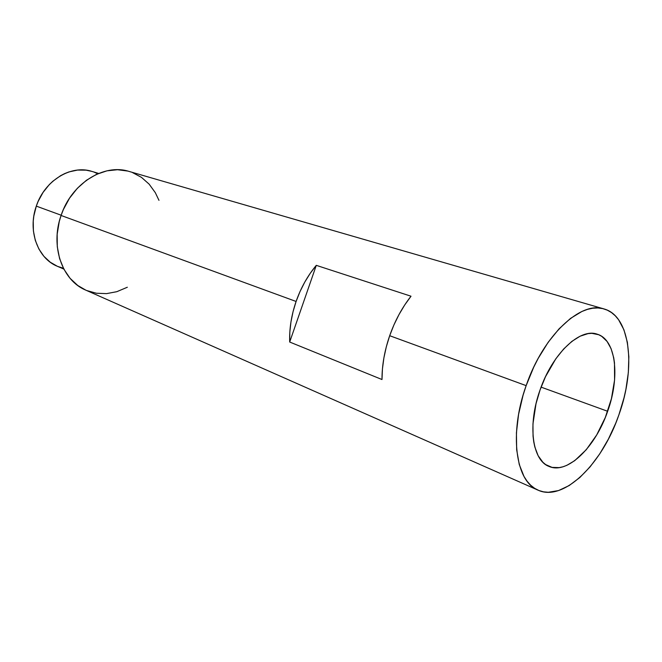 <?xml version="1.0" encoding="UTF-8"?>
<svg xmlns="http://www.w3.org/2000/svg" width="662" height="662" viewBox="0 0 662 662"><rect width="100%" height="100%" fill="white"/><g stroke="black" fill="none" stroke-linecap="round" stroke-linejoin="round"><path stroke-width="0.99" d="M98.638 173.436L91.927 171.408C71.231 164.474 44.619 180.461 36.302 206.13C27.465 230.724 37.734 258.511 57.379 266.298L50.213 262.185L43.915 256.335L38.876 248.986L35.318 240.43L33.406 230.988L33.249 221.05L33.828 216.027L36.302 206.13L61.161 215.216L36.302 206.13L38.164 201.356L43.047 192.427L49.286 184.624L52.836 181.239L60.59 175.687L64.711 173.576L68.947 171.921L77.562 170.068L86.093 170.167L91.968 171.417M603.959 308.922L128.999 171.408C103.992 163.291 71.496 183.415 61.069 215.464C50.039 246.181 62.203 280.522 85.779 290.138L538.032 490.153C515.615 481.688 508.83 433.627 526.149 385.64L389.686 335.708C384.539 350.67 381.974 365.275 381.991 379.525L289.691 342.031C289.253 328.749 291.396 315.228 296.096 301.467L61.069 215.464L296.096 301.467C300.92 287.738 307.656 275.698 316.287 265.346L411.011 296.22C402.057 307.623 394.949 320.78 389.686 335.708L526.149 385.64L523.079 395.197L518.578 414.346L516.426 432.807L516.666 449.763L519.256 464.501L524.006 476.458L527.118 481.249L530.659 485.205L534.598 488.299L538.885 490.509L543.477 491.833L548.31 492.28L558.538 490.567L569.163 485.56L579.813 477.525L590.107 466.834L599.731 453.892L608.361 439.171L615.751 423.159L618.904 414.826C602.312 463.781 563.652 502.16 538.032 490.153M540.043 390.009C552.381 353.657 579.92 327.764 597.124 334.161C616.032 339.465 620.253 376.703 607.658 411.284L541.086 387.129L607.658 411.284C595.502 447.148 567.392 474.778 548.98 466.412C532.256 460.371 527.391 424.996 540.043 390.009L545.496 376.695L555.807 358.804L563.652 349.006L571.869 341.377L580.111 336.197L588.038 333.623L591.795 333.334L598.688 334.724L601.766 336.37L607.071 341.443L611.1 348.684L613.724 357.77L614.485 362.9L614.576 380.038L611.423 398.698L605.316 417.465L596.719 434.917L586.267 449.705L574.732 460.653L566.879 465.32L563.014 466.768L559.224 467.612L552.067 467.389L545.678 464.6L542.865 462.25L538.14 455.721L534.813 446.924L533.729 441.769L533.051 436.184L532.96 423.912L536.005 403.762L540.043 390.009M618.904 414.826L624.001 397.854L625.904 389.347L628.329 372.64L628.842 356.785L627.377 342.345L623.943 329.833L618.606 319.754L615.255 315.766L611.481 312.555L607.319 310.164L602.792 308.616L597.943 307.962L592.821 308.211L587.459 309.377L581.923 311.471L570.528 318.397L559.109 328.782L548.169 342.279L538.223 358.324L533.762 367.096L526.149 385.64C543.08 335.75 580.682 300.639 604.001 308.939C630.563 316.031 636.132 367.584 618.904 414.826M127.336 287.242L116.826 291.685L106.59 293.622L96.42 293.249L86.681 290.519M85.812 290.146L77.777 285.496L70.073 278.321L63.916 269.227L59.58 258.569L57.288 246.752L57.164 234.274L59.232 221.654L61.069 215.464L63.42 209.449L69.543 198.17L77.33 188.314L86.432 180.279L96.462 174.379L106.971 170.829L117.53 169.72L127.725 171.061M132.557 172.608L141.478 177.375L149.14 184.152L155.305 192.65L158.971 200.338M63.42 268.267L57.495 266.347M94.194 172.178L97.819 173.775M316.287 265.346L289.691 342.031L289.824 332.117L290.957 321.931L293.059 311.645L296.096 301.467L300.018 291.561L304.752 282.128L310.213 273.34L316.287 265.346L411.011 296.22L404.689 305.008L398.963 314.632L393.923 324.934L389.686 335.708L386.318 346.764L383.894 357.885L382.446 368.875L381.991 379.525L289.691 342.031L316.287 265.346M57.379 266.298L63.825 269.062"/></g></svg>

